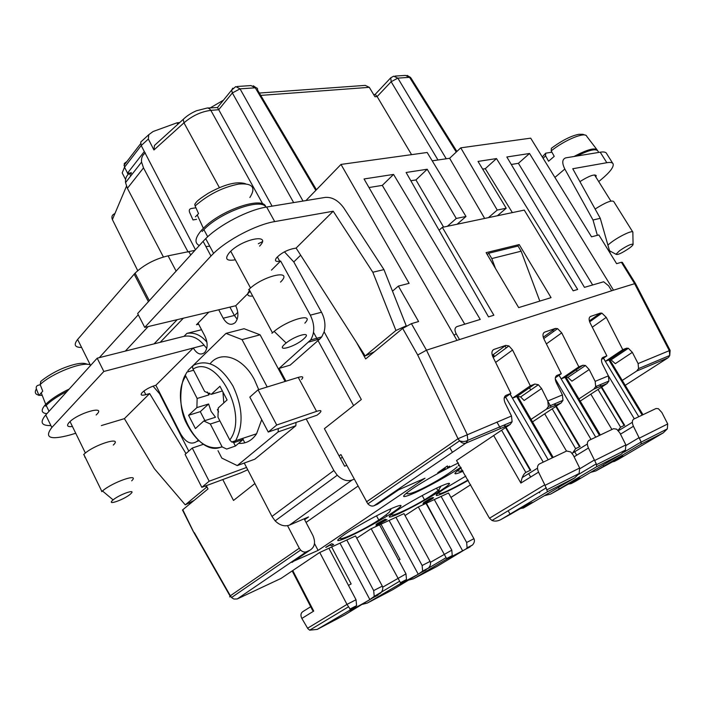 <?xml version="1.0" encoding="UTF-8"?>
<svg xmlns="http://www.w3.org/2000/svg" width="706" height="706" viewBox="0 0 706 706"><rect width="100%" height="100%" fill="white"/><g stroke="black" fill="none" stroke-linecap="round" stroke-linejoin="round"><path stroke-width="1.06" d="M393.569 174.417L364.049 178.962L456.985 340.389L459.527 339.577L456.147 333.717C454.364 330.09 454.646 327.716 456.994 326.578L480.239 319.43L393.569 174.417L382.299 185.378L464.76 324.186M432.222 160.836L449.625 158.285L484.66 218.436M512.362 212.603L485.278 168.69L496.486 158.576L577.667 289.442L573.166 290.828L524.258 210.097L442.335 227.35L493.865 315.229L488.517 316.879L406.118 172.485L427.209 169.237L415.94 179.924L443.597 227.085M415.94 179.924L410.839 180.754M382.299 185.378L368.982 187.54M511.294 164.472L518.389 163.315L592.599 284.853M485.278 168.69L482.657 169.113M148.163 326.569L125.333 351.094L97.19 358.18L45.749 414.934C39.607 422.303 41.319 425.85 50.885 425.55M189.614 504.102L189.04 502.954M313.535 332.376L317.471 339.577M318.018 340.574L353.6 405.615M437.976 159.997L391.15 81.719L377.136 96.563L374.974 96.748L369.291 87.332L365.267 85.382L259.349 93.042M194.927 250.356L168.099 255.837C155.117 258.917 144.112 264.679 135.084 273.134L77.616 339.462C73.424 344.81 74.748 347.476 81.587 347.449M258.308 243.738L262.27 241.734M346.752 465.386L344.643 466.225L339.092 455.926L340.919 454.558L367.87 503.863C369.935 505.867 371.965 506.511 373.977 505.778L465.925 443.121C463.921 443.8 461.803 443.041 459.58 440.844L458.017 438.708L511.497 416.01L505.143 403.055C503.546 399.208 503.872 396.622 506.123 395.298L510.897 393.427L492.894 356.857C491.332 353.097 491.676 350.617 493.918 349.435L505.743 345.393L508.92 345.922L512.565 350L495.63 362.407M495.462 268.448L491.791 258.572L488.631 253.251L487.175 254.46M184.107 118.511L183.251 119.349L183.966 122.835L153.943 149.981L148.348 139.038L141.209 145.56L195.483 249.739M635.338 283.318L622.348 262.35L621.377 262.279L634.491 283.441L635.426 283.441L613.505 290.175L529.535 153.493L518.389 163.315M488.393 217.651L497.236 210.061L506.22 208.226L497.395 215.754M153.052 386.147L159.565 393.727L188.776 451.134M206.346 485.649L208.014 488.931L182.492 509.988L183.242 510.676M237.781 312.343L234.445 315.626M539.808 301.1L521.134 251.195L518.036 246.032L488.631 253.251M521.134 251.195L491.791 258.572M148.348 139.038L148.763 134.696L140.732 142.056L141.209 145.56L124.53 167.216L127.539 173.111L144.315 151.534M356.645 342.666L365.673 358.939L402.685 328.422L411.404 323.648L418.587 321.548L398.369 286.089L392.501 291.172M153.943 149.981L154.473 145.445L156.864 143.274M373.977 505.778L377.463 504.234L398.714 489.77L425.03 478.227L318.097 550.406L314.488 543.514M306.033 522.422L357.942 486.125M529.535 153.493L506.837 156.988L584.462 287.351L603.648 281.773L608.607 285.806L611.652 290.766L613.505 290.175M177.206 319.659L154.084 343.857M193.947 532.695L182.775 509.741M621.377 262.279L616.62 263.673L598.856 234.948L591.522 236.819L530.691 138.155L460.753 147.836L449.625 158.285M305.919 200.583L340.998 164.419L427.156 152.487L465.995 216.468L456.27 218.454L447.392 226.282M411.572 154.649L377.136 96.563L375.16 94.392L390.789 77.775L391.15 81.719L397.831 78.128L409.551 77.333L456.261 152.055M140.732 142.056L142.047 140.856M148.763 134.696L153.096 131.51L177.021 122.809L177.815 124.282M125.58 179.5L122.191 172.917L124.53 167.216L124.282 163.501L126.939 161.489M128.104 174.488L127.477 173.261L129.198 173.049L130.742 175.97M183.366 318.194L160.191 342.322L184.028 336.321L186.905 333.391L201.554 329.728M138.261 314.761L99.317 357.642M179.703 122.562L177.021 122.809M223.431 100.199L210.414 107.78M506.22 208.226L478.024 161.418L496.486 158.576M219.381 187.602L183.966 122.835C192.35 115.722 201.307 111.566 210.838 110.365L209.479 108.706L207.538 107.93L196.462 110.763C191.247 112.986 186.843 115.855 183.251 119.349L154.473 145.445M261.644 242.026L261.979 242.652M534.874 384.046L530.321 385.829L512.494 398.166L517.066 396.357L520.649 396.922L524.108 400.487L541.59 388.529L538.36 384.726L534.874 384.046L517.066 396.357M129.198 173.049L132.26 174.02M198.218 440.217L196.771 441.497C191.132 445.115 185.713 442.512 180.515 433.678L155.867 385.264L193.285 347.996L204.078 345.163L206.743 348.473M198.66 324.204L196.453 324.742L208.835 312.131M207.988 107.983L217.474 107.541L218.71 109.712L210.838 110.365L262.791 204.034M285.956 381.187L279.108 368.4L290.175 365.117L319.942 338.88L321.742 336.886L324.133 331.82C325.766 325.307 324.892 318.785 321.512 312.246L293.793 261.944L284.43 251.848M268.254 432.054L276.717 425.012L316.562 411.369C321.062 409.957 322.104 410.504 319.677 413.019L317.126 415.154L268.254 432.054L249.836 397.107L258.078 389.809L298.241 377.383C302.795 376.13 303.907 376.827 301.577 379.475M354.183 479.153L352.073 480.018C347.184 481.668 342.242 480.071 337.256 475.226L333.85 470.514L306.192 418.932M339.092 455.926L324.407 428.666L361.331 399.517L324.133 331.82M272.092 206.143L218.71 109.712L232.362 92.954L293.652 202.596M204.078 345.163C198.209 338.015 191.52 335.068 184.028 336.321M206.937 342.207C201.042 335.094 194.362 332.155 186.905 333.391M456.27 218.454L427.209 169.237M398.369 286.089L409.101 283.353L340.998 164.419M456.985 340.389L426.477 350.176L411.404 323.648M459.527 339.577L611.652 290.766M497.236 210.061L460.753 147.836M519.201 244.567L551.059 297.632L518.663 307.604L486.107 252.651L519.201 244.567L517.119 246.262M457.126 224.234L465.995 216.468M489.461 518.239L544.767 484.793L547.529 491.685L500.925 519.554C497.695 521.24 494.721 521.54 492.003 520.472L489.461 518.239L456.526 460.506L510.209 424.43L512.115 421.711L467.84 440.306L465.925 443.121L510.209 424.43M452.422 452.325L449.766 447.586M402.685 328.422L417.714 354.986L426.477 350.176L417.696 355.003L458.017 438.708L366.44 501.887M255.466 434.164L255.837 434.861M243.12 439.573L244.814 442.821M352.073 480.018L289.486 525.096L308.548 516.933L304.63 519.731M289.486 525.096C284.642 526.808 279.867 525.405 275.146 520.878L271.969 516.43L244.258 463.039M222.778 479.559L233.501 500.457L254.901 483.557M194.309 532.589L230.35 595.776L299.282 548.218L287.545 525.679M403.991 513.624L395.942 517.286L422.144 565.506L422.638 571.075L418.261 574.252L389.112 520.437M304.145 518.813L312.846 535.395C315.803 542.19 314.841 547.115 309.978 550.168L306.519 551.748L237.242 598.953L280.997 578.443L319.35 552.674L346.796 539.993L373.677 590.587L374.233 596.393L369.865 599.597L339.965 543.152M510.076 394.001L512.494 398.166M530.321 385.829L512.565 350M543.744 338.615L557.572 328.625L555.375 328.449L544.697 332.094C542.685 333.188 542.437 335.509 543.955 339.065L561.305 373.703L556.999 375.389C554.987 376.598 554.757 379.025 556.31 382.661L562.426 394.919L562.982 400.337L548.35 406.488L547.777 400.99L541.59 388.529M557.572 328.625L561.72 332.879L546.373 343.884M559.073 375.23L561.217 378.848L565.347 377.207L567.915 377.41L585.45 365.514L582.944 365.24L578.832 366.846L561.72 332.879M585.45 365.514L589.201 369.556L571.931 381.178L567.915 377.41M589.642 321.848L601.918 313.137L600.338 313.102L590.64 316.412C588.822 317.409 588.654 319.606 590.137 322.977L606.869 355.877L602.968 357.404C601.159 358.516 601 360.792 602.518 364.243L608.413 375.874L608.916 381.046L595.679 386.606L595.167 381.364L589.201 369.556M601.918 313.137L606.26 317.365L592.29 327.205M622.771 349.655L605.395 361.322L609.146 359.831L611.052 359.875L628.358 348.287L626.504 348.199L622.771 349.655L606.26 317.365M628.358 348.287L632.347 352.356L615.323 363.661L611.052 359.875M625.234 385.326L667.885 357.898L636.688 371.056L638.559 368.594L638.1 363.581L632.347 352.356M511.497 416.01L512.115 421.711M369.759 526.102L369.503 525.626M356.742 538.21L370.8 528.9L395.942 517.286M548.35 406.488L546.444 409.145L531.062 419.364M470.09 546.894L446.854 559.055L413.495 578.796L436.776 566.556L472.517 544.997C474.414 542.79 474.882 540.69 473.929 538.704L448.522 493.044M636.688 371.056L622.26 380.41M580.208 401.096L607.028 383.579L608.916 381.046M595.679 386.606L593.781 389.165L578.92 398.916M532.518 421.87L561.085 402.967L562.982 400.337M318.097 550.406L294.005 561.041M344.722 614.935L380.666 593.022C382.758 590.613 383.296 588.31 382.299 586.13L355.542 535.951L346.796 539.993M405.041 515.557L417.978 507.102L441.109 496.415L466.657 542.473L467.09 547.83L465.969 549.047M448.495 493L441.109 496.415M447.533 468.113L449.651 466.163L447.498 467.354L447.427 465.925L437.782 472.702L445.168 469.349M380.322 522.564L376.104 525.688L387.012 519.642L378.848 523.967L385.538 519.387L384.443 519.572L376.933 523.728L383.093 520.49L380.322 522.564M428.736 500.678L422.947 503.678L432.681 498.507L433.608 497.668L431.366 498.595L432.69 497.527L429.627 498.877L423.538 502.61L430.289 498.798L427.818 500.651L431.251 499.054L428.736 500.678M331.732 543.699L325.731 547.353L330.073 545.129L331.458 545.667L333.62 544.476L331.732 543.699M442.335 227.35L439.07 230.235M379.475 502.866L377.463 504.234M504.19 398.105L510.897 393.427M299.282 548.218L300.615 550.071C302.565 551.942 304.533 552.498 306.519 551.748M603.489 358.163L605.395 361.322M601.53 359.478L606.869 355.877M440.165 471.414L445.062 467.743L445.124 468.669L440.129 471.361L445.062 467.743M445.142 468.943L437.817 472.923M447.401 465.934L447.498 467.354M449.625 466.181L447.498 468.06M383.393 520.472L378.345 523.181M378.354 523.199L376.06 524.434M385.644 519.157L378.848 523.967M386.976 519.598L376.033 525.599M430.413 499.292L430.995 498.983M429.61 499.68L430.386 499.248M428.613 500.219L429.583 499.636M427.801 500.598L428.586 500.166M429.274 499.266L429.857 498.921M428.471 499.698L429.248 499.221M427.677 500.139L428.445 499.645M426.883 500.598L427.651 500.086M426.292 500.96L426.856 500.545M423.538 502.619L425.7 501.348M431.754 498.339L432.504 497.748M432.681 498.507L433.228 498.048M431.719 499.142L432.654 498.462M430.545 499.848L431.693 499.089M428.974 500.748L430.519 499.795M427.801 501.41L428.948 500.704M426.212 502.248L427.774 501.357M425.012 502.857L426.186 502.204M424.006 503.325L424.986 502.813M423.388 503.572L423.979 503.272M331.458 545.667L333.55 544.441M330.073 545.129L331.432 545.614M325.934 547.424L330.046 545.076M612.764 163.36L606.622 153.617C605.995 152.09 603.851 151.613 600.206 152.187L565.762 157.853C562.126 159.177 561.817 162.901 564.826 169.043L593.014 220.016L597.364 235.327M610.258 253.375L600.268 218.304L593.014 220.016M600.268 218.304L572.751 168.743L606.825 162.707C610.452 162.089 612.57 162.512 613.17 163.995C613.849 167.198 609.675 172.538 600.647 179.995L598.706 181.574M595.864 177.038L596.217 175.591C594.355 173.976 588.919 175.988 579.908 181.627M595.123 209.047C605.342 202.516 611.537 200.001 613.699 201.492L632.752 231.947M607.892 245.07L610.699 242.776C618.712 236.572 632.108 230.103 632.858 232.053L632.876 232.777M629.558 248.009C621.915 253.163 617.388 255.245 615.985 254.248L619.453 250.824C626.222 246.165 630.758 243.958 633.061 244.197C633.317 244.77 632.152 246.041 629.558 248.009M577.146 155.982C589.131 149.946 596.067 148.331 597.964 151.128L598.776 152.425M597.47 150.431L597.417 150.254C595.132 147.316 587.348 149.398 574.057 156.485M596.826 149.487L586.765 136.355C585.627 131.404 565.091 139.709 551.192 150.89L554.228 156.37L548.571 161.242L545.562 155.779L543.135 158.338M551.915 152.196L545.703 153.184L545.562 155.779M551.192 150.89L551.368 148.278C561.985 140.468 571.136 135.808 578.814 134.308C584.753 134.316 581.735 134.087 585.521 135.234M101.364 425.568L124.397 418.649L149.646 393.56L145.789 394.672C141.482 395.757 140.185 395.148 141.915 392.827C145.039 389.783 149.398 387.338 154.985 385.511L155.867 385.264M194.106 500.404L185.263 504.861L154.429 468.758L124.397 418.649M205.561 485.94L206.417 487.352L185.263 504.861M149.646 393.56L185.987 453.605M206.417 487.352L207.052 487.034M198.077 323.092L205.005 336.321C207.926 342.895 207.829 348.279 204.696 352.47C200.778 355.524 196.974 354.033 193.285 347.996L103.835 371.462L51.829 427.501C44.001 437.808 50.047 440.306 69.973 434.993L75.736 433.263M96.907 414.228C106.147 404.988 77.801 413.107 69.276 422.303L69.117 422.462C66.285 425.78 67.388 427.121 72.427 426.477M96.14 414.996L96.722 414.422M83.635 454.602L83.82 454.426C93.236 444.904 123.418 435.487 113.295 445.062M85.02 457.435L84.376 455.547M101.699 491.658L102.476 490.979C112.633 482.066 140.344 472.57 131.678 480.83M112.633 500.316L113.119 499.901C119.376 494.518 136.346 488.517 131.042 493.503L130.619 493.909C124.847 499.336 106.068 506.078 112.633 500.316M160.191 342.322L125.333 351.094M103.835 371.462L97.19 358.18M271.466 270.133L280.626 261.008L310.322 315.158C314.814 324.548 314.911 332.835 310.614 340.018L279.108 368.4M274.696 221.587C256.525 224.543 227.614 239.546 213.583 253.366L210.962 256.031L203.107 241.328L205.702 238.646C219.592 224.676 248.433 209.761 266.665 207.034L274.696 221.587L333.206 211.218L296.105 248.071L292.063 248.891C285.815 250.586 280.661 253.533 276.584 257.743C274.413 260.752 275.455 261.908 279.708 261.202L277.352 256.896M280.626 261.008L279.708 261.202M218.622 411.951L217.351 409.489M267.212 386.985L242.034 339.621L225.999 333.382L244.082 328.714L260.108 334.812L285.1 381.452M296.008 422.462L295.832 425.753L254.795 459.209L237.26 465.589L278.129 431.922L278.288 428.586M218.71 309.784L223.184 318.221C227.058 324.416 231.091 325.863 235.275 322.554C238.61 318.097 238.752 312.493 235.716 305.742L250.153 291.357M131.298 172.502C127.054 174.258 125.13 177.621 125.553 182.598L141.579 162.115L143.503 167.896L188.114 252.06M163.413 256.984L127.398 188.308L125.553 182.598M218.013 450.719L221.816 458.106L237.26 465.589M278.129 431.922L295.832 425.753M242.034 339.621L260.108 334.812M225.999 333.382L188.043 370.438L188.017 371.788M258.705 389.615L254.46 379.766C243.032 357.439 221.216 350.017 210.326 363.475M239.484 443.439C246.465 443.536 252.166 440.315 256.578 433.775L261.714 419.655M193.62 370.226L186.931 372.097L185.299 375.195C181.301 380.278 177.153 405.535 186.296 422.956C196.365 442.583 208.323 450.578 222.169 446.933L210.326 424.015L219.893 420.908M231.683 442.009L229.768 439.962L217.96 417.184L218.26 407.918L227.085 399.949L219.945 386.279L211.209 394.354L204.625 391.459L193.047 369.132C192.164 367.041 192.57 365.637 194.274 364.923C208.058 358.939 220.987 366.026 233.059 386.2C242.864 407.3 243.658 425.586 235.451 441.047L234.507 442.433L231.683 442.009L256.578 433.775M185.299 375.195L197.133 398.466L196.895 407.609L188.59 415.287L200.283 411.642L208.623 403.991L211.129 411.439L215.489 417.246L203.787 420.988L210.326 424.015M222.946 392.024L223.802 402.905M222.408 390.983L211.209 394.354M188.59 415.287L195.403 428.568L203.787 420.988M208.623 403.991L196.895 407.609M200.283 411.642L204.916 420.626M207.352 391.971L208.888 394.919L197.133 398.466M233.615 442.574L235.416 446.042L226.705 449.069L222.169 446.933M235.416 446.042L243.226 439.423L242.767 438.532M243.226 439.423L234.507 442.433M208.888 394.919L209.541 393.074M223.184 318.221L234.366 315.476L229.918 307.119M141.579 162.115C141.147 158.029 142.4 154.976 145.339 152.973M234.366 315.476L237.198 319.244M247.735 469.746L240.94 472.826L201.819 487.325L185.096 454.39L192.253 448.063L209.161 481.218L246.553 467.46M203.01 444.418L192.253 448.063M201.819 487.325L209.161 481.218M276.717 425.012L258.078 389.809M203.107 241.328L137.644 313.552L144.739 327.39L235.716 305.742M266.665 207.034L325.387 197.38C332.235 196.983 338.377 200.513 343.822 207.97L383.949 269.604L372.821 272.242L395.934 330.487L406.241 325.828L383.949 269.604M202.119 231.506L203.893 229.644C220.501 212.1 261.423 197.583 265.933 207.158M265.809 206.99C263.656 195.668 220.854 209.903 203.363 228.312L201.475 230.297C194.997 237.904 194.274 242.979 199.313 245.52M205.896 246.544L209.761 246.226M196.55 219.345L192.994 219.928L189.596 212.321C188.864 210.247 189.393 208.985 191.202 208.526L195.933 207.785M249.871 197.495C256.26 187.452 252.545 182.969 238.743 184.063C222.867 187.178 208.323 194.477 195.121 205.967L198.545 213.6L195.43 216.83M195.121 205.967L194.759 204.29L196.206 202.287M259.605 246.112C272.225 233.148 242.661 238.663 230.015 251.945L229.582 252.395C224.429 258.714 226.176 261.211 234.807 259.879M210.962 256.031L144.739 327.39M248.547 289.831L249.059 289.328C263.047 275.525 294.331 268.668 280.503 282.109M251.936 296.123C247.259 296.299 246.5 294.411 249.659 290.44M271.934 333.267L274.14 331.379C288.816 319.209 315.317 312.352 304.842 323.145M284.783 344.122L286.151 342.975C295.17 335.632 311.39 331.176 304.974 337.706L303.836 338.809C295.24 346.831 275.305 352.497 284.783 344.122M333.206 211.218L372.821 272.242M296.105 248.071L365.161 355.956L395.934 330.487M405.447 326.49L406.241 325.828M374.356 351.773L365.161 355.956M45.563 406.118L46.19 405.438C50.814 400.761 57.795 396.075 67.114 391.362M69.188 389.068C58.739 394.072 50.92 399.164 45.731 404.353L45.06 405.076C40.727 410.221 41.327 413.089 46.878 413.681M90.262 364.878C82.814 361.234 51.697 373.315 40.171 384.549L42.739 391.168L38.945 395.492L36.394 388.9C34.391 392.315 35.203 394.407 38.821 395.166M36.394 388.9C35.874 387.082 36.447 385.873 38.133 385.282L40.242 384.735M40.171 384.549L40.824 381.469M438.62 491.923L437.958 490.741M437.42 489.761L436.537 488.173M444.586 537.081L426.406 503.21M422.188 495.559L424.747 500.21M446.854 559.055L418.323 506.943M413.495 578.796L409.083 580.005M451.125 556.822L452.246 555.596L451.796 550.159L426.027 503.387M398.608 560.193L400.028 559.417L381.011 524.187M376.501 515.821L379.184 520.79M379.546 524.858L405.985 573.872L406.488 579.52L400.002 584.003L418.261 574.252M405.376 580.773L367.358 603.039L392.624 589.766L428.533 567.995C430.528 565.683 431.031 563.494 430.051 561.411L403.964 513.58M367.358 603.039L362.575 604.301M400.726 583.2L371.171 528.732M328.908 548.262L356.027 599.729L356.601 605.607L350.661 609.79C344.634 613.549 361.975 604.336 369.865 599.597M331.652 546.991L351.147 583.941L348.473 585.406M292.752 570.554L313.729 611.096L312.573 610.346L310.861 607.036M355.497 606.886L317.179 629.417L309.669 630.167L307.851 628.649L301.85 618.438C300.359 615.35 300.721 613.064 302.936 611.564L310.702 606.719M350.414 609.543L346.99 604.398L319.756 552.489M587.348 444.03L572.425 453.155M552.216 408.827L575.611 448.663L578.964 447.066M613.593 428.692L588.98 440.394C587.03 441.762 586.845 444.312 588.433 448.028L596.288 463.842L596.72 466.684L621.13 454.276L625.419 450.084L625.869 444.895L619.815 432.857L616.656 429.169L613.593 428.692M539.728 492.832L539.269 492.038M530.647 477.035L528.679 473.602M545.041 495.541L550.662 494.059L596.72 466.684M575.611 448.663L572.266 453.552M579.317 478.289L571.048 483.619L575.328 481.43M571.048 483.619L568.339 484.113M579.449 478.518C583.412 475.853 568.321 483.919 559.461 489.214L550.662 494.059M632.347 422.294L618.421 430.739M598.008 389.474L620.592 427.192L623.416 425.833M656.068 408.5L633.759 419.099C632.002 420.361 631.896 422.753 633.441 426.274L641.154 441.965L641.127 444.109L663.252 432.866L667.32 428.886L667.717 423.953L661.875 412.525L658.398 408.712L656.068 408.5M576.714 455.211L574.693 451.769M590.595 472.376L595.74 470.964L641.127 444.109M620.592 427.192L618.094 430.386M622.957 455.997L614.264 461.477L618.129 459.491M614.264 461.477L611.678 461.998M623.045 456.138L595.74 470.964M492.62 355.109L493.776 357.095M500.925 519.554L510.244 514.409C519.907 508.594 537.028 499.539 531.203 503.307L523.446 508.011L520.622 508.461M537.495 468.175L522.237 477.565M501.595 430.219L525.838 472.429L529.809 470.531M523.446 508.011L574.605 477.927L579.141 473.505L579.652 468.016L573.36 455.317L570.766 451.981L566.68 451.002L539.384 463.974C537.195 465.483 536.922 468.202 538.554 472.146L544.767 484.793M525.838 472.429C523.393 474.097 521.743 477.644 520.878 483.072L538.554 472.146M555.34 377.789L561.305 373.703M578.832 366.846L561.217 378.848M315.811 190.382L255.29 87.809L251.027 85.576L237.154 86.494M316.429 189.746L257.461 89.838C257.875 88.409 257.152 87.738 255.29 87.809L240.04 88.85L235.769 86.582L231.63 90.103L232.724 88.171M126.471 186.252L112.386 219.557L137.723 270.645M112.386 219.557C111.283 216.724 112.13 214.73 114.919 213.556M446.245 158.779L397.831 78.128L393.692 76.177L390.789 77.775M190.699 255.025L189.04 251.883M505.743 345.393L492.294 355.347M369.291 87.332L260.743 95.398M217.474 107.541L231.63 90.103L232.362 92.954L240.04 88.85L303.024 201.06M456.888 151.463L411.024 78.128L405.429 75.401L395.069 76.08M90.571 365.487L77.616 339.462M148.401 301.691L134.175 274.14M206.24 347.908L206.999 347.149M493.918 349.435L492.638 350.388M293.793 261.944L300.659 255.201M176.121 271.104L168.099 255.837M456.147 333.717L454.082 335.341M367.87 503.863L459.58 440.844C462.748 441.868 465.501 441.691 467.84 440.306L467.16 434.375L426.477 350.176M547.777 400.99L562.426 394.919M595.167 381.364L608.413 375.874M634.491 283.441L669.314 350.661L638.1 363.581M460.833 467.293L460.789 467.319C448.345 475.588 426.998 487.422 414.14 493.167C400.708 498.886 400.134 497.412 412.419 488.746C423.838 480.998 445.362 468.943 458.415 462.986M344.766 534.292C355.753 526.861 377.789 514.656 390.647 508.867C403.594 503.325 404.423 504.446 393.127 512.221C382.096 519.554 361.913 530.744 349.082 536.639C335.562 542.614 334.123 541.829 344.766 534.292M441.073 490.335C427.412 499.027 413.389 506.811 399.005 513.668C386.729 519.078 386.014 518.027 396.86 510.517C407.891 503.175 428.877 491.544 440.597 486.266C452.299 481.28 452.458 482.63 441.073 490.335M468.193 480.389C443.077 494.747 424.906 501.472 444.489 488.781L465.783 476.109M450.949 497.412L470.646 484.748M593.781 389.165L607.028 383.579M546.444 409.145L561.085 402.967M309.978 550.168L291.993 562.408M463.065 471.255C452.899 475.544 452.281 474.432 461.195 467.928M506.123 395.298L505.09 396.022M237.242 598.953L233.933 599.05L231.93 597.85L230.35 595.776L229.662 596.861L230.888 596.676M638.559 368.594L669.738 355.497L670.126 350.405L669.314 350.661L669.738 355.497L668.556 357.36M626.504 348.199L609.146 359.831M590.64 316.412L589.739 317.056M554.898 177.427L564.826 169.043M600.206 152.187L606.825 162.707M145.789 394.672L143.936 391.009M308.813 342.031L319.942 338.88M310.322 315.158L321.512 312.246M143.503 167.896L127.398 188.308M333.85 470.514L271.969 516.43M185.263 375.018L182.925 381.134M229.768 439.962C249.28 415.269 216.689 353.494 193.047 369.132M185.687 376.289C168.249 401.087 197.68 459.138 221.993 446.624M196.771 441.497L198.854 440.8M316.562 411.369L298.241 377.383M51.829 427.501L45.749 414.934M39.677 395.298L42.219 395.386M447.78 558.57L447.507 558.075M462.721 550.971L434.296 499.566M432.24 495.841L431.887 495.197M451.796 550.159L430.413 562.329M473.929 538.704L466.657 542.473M402.023 582.529L401.74 582M371.25 525.282L370.985 524.787M386.835 516.227L386.208 515.08M430.051 561.411L422.144 565.506M426 569.971L421.517 572.319M405.985 573.872L382.687 587.171M378.001 595.105L373.121 597.655M317.179 629.417L344.678 614.961M382.299 586.13L373.677 590.587M352.144 608.634L351.862 608.087M313.729 611.096L301.85 618.438M356.027 599.729L346.99 604.398L307.587 628.234M565.003 377.339L599.465 435.408M555.278 378.945L591.037 439.414M559.02 375.265L595.714 437.19M579.529 446.792L555.807 406.453M555.207 405.438L554.342 403.964M625.869 444.895L594.681 460.497M579.891 468.705L594.408 459.985M574.102 456.808L588.433 448.028M504.993 345.949L506.167 347.952M529.465 387.779L530.744 389.968M544.697 413.813L566.494 451.081M548.191 401.97L551.218 407.124M575.425 481.377L621.13 454.276M575.258 481.121L574.905 480.521M559.293 488.931L558.481 487.528M608.837 359.954L642.178 415.102M608.29 375.618L634.323 418.834M603.436 358.189L638.771 416.725M624.139 425.489L601.265 387.338M600.63 386.279L599.791 384.876M667.717 423.953L639.451 438.099M626.081 445.442L639.186 437.605M620.468 434.164L633.441 426.274M552.754 330.346L553.486 331.573M576.281 369.776L577.111 371.171M590.834 394.16L611.917 429.495M595.864 385.891L597.002 387.806M618.244 459.43L663.252 432.866M618.412 459.024L618.085 458.468M603.912 466.128L603.189 464.91M574.605 477.927L547.529 491.685M510.059 514.083L508.17 510.747M527.7 505.47L527.338 504.825M516.686 396.507L552.33 457.823M505.602 397.125L543.249 462.139M510.023 394.036L548.174 459.791M530.188 470.355L505.558 427.554M505.019 426.618L504.128 425.065M579.652 468.016L545.05 485.331M493.679 435.54L520.878 483.072M496.9 422.056L500.598 428.489M602.968 357.404L602.253 357.889M555.375 328.449L543.249 337.23M600.338 313.102L589.351 320.912M556.999 375.389L556.143 375.98M544.697 332.094L543.629 332.87M582.944 365.24L565.347 377.207M493.212 357.51L508.92 345.922M256.313 87.844L253.269 85.779M193.541 532.024L182.492 509.988M410.618 77.483L407.071 75.365M140.582 143.742L123.974 165.354M375.115 94.454L373.659 94.569M149.319 300.677L135.084 273.134M391.045 508.92L389.571 511.885C374.604 525.538 335.721 543.399 340.124 537.619M391.609 514.224C390.718 516.395 396.366 514.489 408.545 508.514C421.173 502.125 431.145 496.053 438.444 490.291L440.915 486.257M520.649 396.922L538.36 384.726M340.521 458.573L342.348 457.206M300.615 550.071L231.577 597.514L230.068 596.049L193.559 532.006M670.109 350.379L635.426 283.441M615.985 254.248L609.507 250.762M542.314 157.006L545.164 153.723M85.391 453.049L70.035 421.57M101.893 491.491L83.82 454.426M113.119 499.901L102.476 490.979M321.742 336.886L310.614 340.018M337.256 475.226L275.146 520.878M194.759 204.29C196.877 201.951 194.706 201.978 208.199 193.294C224.579 184.204 237.057 181.027 245.626 183.781M250.542 287.995L230.73 251.248M272.463 332.782L249.059 289.328M286.151 342.975L274.14 331.379M205.702 238.646L213.583 253.366M41.169 392.712L45.731 404.353M40.595 381.681C41.177 380.781 50.7 373.377 62.578 368.426C75.074 363.458 83.352 362.099 87.429 364.349M472.517 544.997L467.09 547.83M446.139 557.661L428.277 568.259M452.246 555.596L446.607 558.543M428.533 567.995L422.638 571.075M399.481 581.312L374.224 596.393L380.666 593.022M406.488 579.52L400.355 582.732M292.187 570.933L312.573 610.346M348.376 606.878L309.669 630.167M356.601 605.607L349.894 609.119M565.938 377.057L600.338 434.993M580.129 446.669L556.284 406.135M555.746 405.218L554.881 403.744M625.419 450.084L596.588 464.672M578.576 474.414L596.288 463.842M609.728 359.698L642.998 414.713M624.704 425.339L601.733 387.038M601.15 386.058L600.312 384.655M667.32 428.886L641.198 442.106M623.777 452.281L641.154 441.965M493.362 354.553L494.527 356.548M517.586 396.207L553.186 457.417M530.771 470.293L505.999 427.262M505.514 426.415L504.613 424.862M579.141 473.505L547.15 489.69M492.003 520.472L546.329 487.793M207.696 236.757L203.893 229.644M197.23 214.898L203.363 228.312M633.061 244.197L632.858 232.053M49.032 411.298L46.19 405.438M610.902 201.086L594.531 174.911M467.999 480.036C452.97 488.481 438.355 496 438.717 492.806M439 490.476L439.123 489.602M462.589 470.417C459.844 471.476 458.256 471.476 457.823 470.417M458.397 465.766L458.459 465.263M457.161 466.86C448.222 475.597 408.465 497.942 406.338 493.132"/></g></svg>

